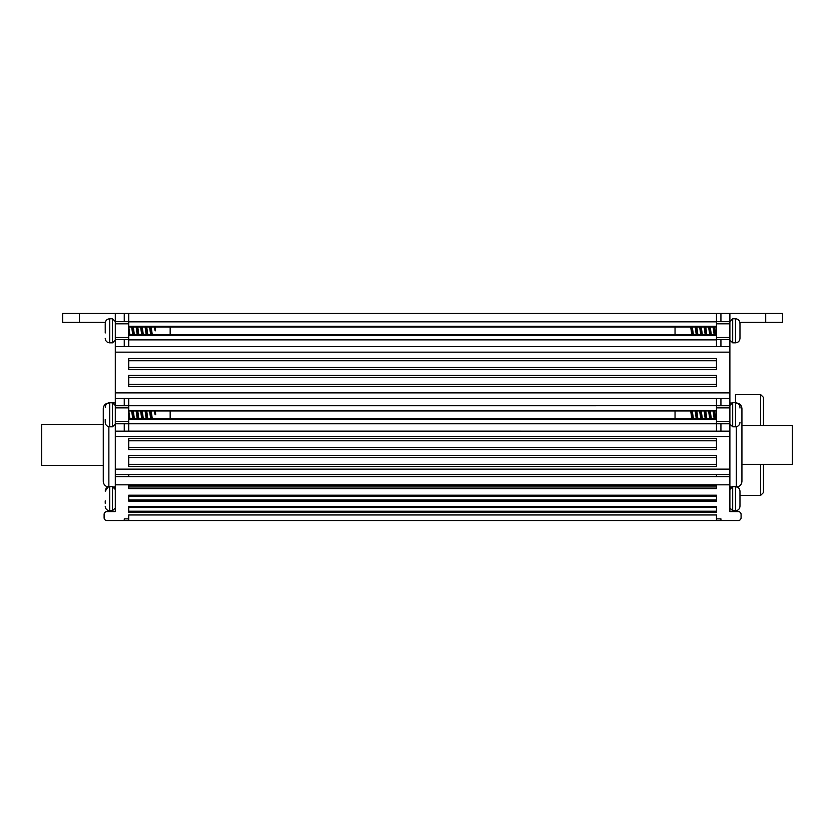 <?xml version="1.0" encoding="UTF-8"?>
<svg xmlns="http://www.w3.org/2000/svg" width="834" height="834" viewBox="0 0 834 834"><rect width="100%" height="100%" fill="white"/><g stroke="black" fill="none" stroke-linecap="round" stroke-linejoin="round"><path stroke-width="1.25" d="M739.966 324.061L739.883 322.404L782.5 322.404L782.5 313.448L62.686 313.448L62.686 322.404L105.313 322.404L105.23 332.964M716.458 334.632L714.842 334.632L715.468 335.112L714.842 334.632L714.019 326.97L713.393 326.49L716.458 326.97L714.133 326.991M714.842 334.632L692.105 335.112L691.959 326.49L714.019 326.97M151.819 335.112L151.079 335.112M147.337 335.112L146.607 335.112M142.864 335.112L142.124 335.112M138.381 335.112L137.641 335.112M133.899 335.112L133.169 335.112M129.426 335.112L128.707 334.778M115.3 313.448L115.3 511.596L106.908 511.596A2.794 2.794 0 0 0 104.114 514.39L104.114 517.747A2.794 2.794 0 0 0 106.908 520.552L124.256 520.552L124.256 518.873L128.738 518.873L128.738 514.953L716.458 514.953L716.458 520.552L128.738 520.552L128.738 518.873M716.458 518.873L720.93 518.873L720.93 520.552L738.288 520.552A2.794 2.794 0 0 0 741.082 517.747L741.082 514.39A2.794 2.794 0 0 0 738.288 511.596L729.886 511.596L729.886 337.499L716.458 337.509L716.458 339.876L128.738 339.876L128.738 319.161M716.458 375.3L716.458 386.496L128.738 386.496L128.738 375.3L716.458 375.3M716.458 358.505L716.458 369.702L128.738 369.702L128.738 358.505L716.458 358.505M729.886 407.889L716.458 407.889L716.458 405.751L716.458 423.808M132.106 410.453L132.846 410.453M136.588 410.453L137.318 410.453M141.061 410.453L141.801 410.453M145.543 410.453L146.273 410.453M150.016 410.453L150.756 410.453M691.157 410.453L691.866 410.453M695.619 410.453L696.359 410.453M700.101 410.453L700.831 410.453M704.574 410.453L705.314 410.453M709.056 410.453L709.786 410.453M713.529 410.453L714.269 410.453M715.332 419.075L714.592 419.075M710.849 419.075L710.109 419.075M706.367 419.075L705.637 419.075M701.894 419.075L701.154 419.075M697.412 419.075L696.682 419.075M692.939 419.075L692.199 419.075M151.819 419.075L151.079 419.075M147.337 419.075L146.607 419.075M142.864 419.075L142.124 419.075M138.381 419.075L137.641 419.075M133.899 419.075L133.169 419.075M129.426 419.075L128.707 418.741M115.3 421.629L128.738 421.629L128.738 423.755L128.738 398.381L729.886 398.381L729.886 407.763M716.458 438.548L716.458 449.745L128.738 449.745L128.738 438.548L716.458 438.548M716.458 455.343L716.458 466.54L128.738 466.54L128.738 455.343L716.458 455.343M716.458 495.198L716.458 501.119L128.738 501.119L128.738 495.198L716.458 495.198M716.458 506.394L716.458 512.316L128.738 512.316L128.738 506.394L716.458 506.394M716.458 485.284L716.458 488.641L128.738 488.641L128.738 485.284L716.458 485.284M716.458 486.962L128.738 486.962M128.738 520.552L124.256 520.552M720.93 520.552L716.458 520.552M41.7 424.558L41.7 465.414L103.27 465.414L103.27 481.364L103.27 408.608L103.27 424.558L41.7 424.558M128.738 416.802L128.936 418.574M170.157 418.574L170.157 410.953M128.738 430.261L128.738 425.684M716.458 339.667L729.886 339.667L729.886 313.448M716.458 319.161L716.458 323.811L729.886 323.811L729.886 337.499M729.886 339.667L729.886 330.806M716.458 399.257L716.458 403.833M716.458 323.811L716.458 337.509M675.04 410.953L675.04 418.574M716.458 425.684L716.458 431.147L128.738 431.115L128.738 430.208M741.926 425.674L792.3 425.674L792.3 464.298L741.926 464.298L741.926 481.364L741.926 408.608C741.593 405.209 739.727 403.343 736.328 403.01M760.671 425.674L760.671 394.607L735.484 394.607L735.484 402.728L732.69 402.728L732.69 426.799L729.886 423.995M739.966 495.365L760.671 495.365L760.671 464.298M760.671 495.365L763.475 492.56L763.475 464.298M763.475 425.674L763.475 397.411L760.671 394.607M105.23 503.298L105.23 500.88M131.668 326.991L132.731 334.611M132.106 326.49L133.419 334.611M138.819 334.611L137.756 326.991M143.302 334.611L142.239 326.991M147.785 334.611L146.711 326.991M152.257 334.611L151.194 326.991M150.016 326.49L151.329 334.611M145.543 326.49L146.847 334.611M141.061 326.49L142.374 334.611M136.588 326.49L137.891 334.611M154.947 326.991L155.395 330.806L155.416 326.991M155.103 330.806L154.311 326.991M149.578 326.991L150.641 334.611M145.095 326.991L146.169 334.611M140.623 326.991L141.686 334.611M136.14 326.991L137.203 334.611M170.157 334.611L170.157 326.991M129.864 334.611L128.801 326.991M134.347 334.611L133.284 326.991M128.738 332.849L128.936 334.611M105.23 324.061L105.23 329.993M105.23 419.346L105.23 422.317C105.491 425.038 106.992 426.528 109.702 426.799L112.507 426.799L112.507 402.728L115.3 405.522M131.668 410.953L132.731 418.574M132.596 410.953L133.419 418.574M129.864 418.574L128.801 410.953M134.347 418.574L133.284 410.953M155.416 410.953L155.687 414.759L154.947 410.953M138.819 418.574L137.756 410.953M143.302 418.574L142.239 410.953M147.785 418.574L146.711 410.953M152.257 418.574L151.194 410.953M150.506 410.953L151.329 418.574M146.023 410.953L146.847 418.574M141.551 410.953L142.374 418.574M137.068 410.953L137.891 418.574M149.578 410.953L150.641 418.574M145.095 410.953L146.169 418.574M140.623 410.953L141.686 418.574M136.14 410.953L137.203 418.574M155.103 414.759L154.311 410.953M735.484 318.765C738.205 319.036 739.695 320.527 739.966 323.248L739.966 338.354C739.695 341.075 738.205 342.566 735.484 342.837L732.69 342.837L732.69 318.765L735.484 318.765L735.484 342.837C738.205 342.566 739.695 341.075 739.966 338.354L739.966 335.383M739.966 503.298L739.966 506.28L739.966 503.298M699.955 326.49L700.581 326.97L699.955 326.49M708.91 326.49L709.536 326.97L708.91 326.49M705.887 334.632L705.064 326.97L704.438 326.49L705.064 326.97M710.359 334.632L709.536 326.97M695.483 326.49L696.109 326.97L695.483 326.49M691.011 326.49L691.626 326.97L691.011 326.49M696.932 334.632L696.109 326.97M701.404 334.632L700.581 326.97M739.966 329.993L739.966 332.964M691.761 334.611L690.708 326.991M692.303 326.991L693.377 334.611M711.298 334.611L710.224 326.991M715.77 334.611L714.707 326.991M675.04 326.991L675.04 334.611M704.136 326.991L705.199 334.611M699.653 326.991L700.716 334.611M695.181 326.991L696.244 334.611M697.86 334.611L696.797 326.991M702.332 334.611L701.269 326.991M706.815 334.611L705.752 326.991M713.091 326.991L714.154 334.611M708.608 326.991L709.682 334.611M739.966 408.024L739.966 407.201C739.695 404.49 738.205 402.989 735.484 402.728L735.484 426.799C738.205 426.528 739.695 425.038 739.966 422.317M713.091 410.953L714.154 418.574M708.608 410.953L709.682 418.574M710.359 418.574L709.536 410.953M714.842 418.574L714.019 410.953M697.86 418.574L696.797 410.953M702.332 418.574L701.269 410.953M706.815 418.574L705.752 410.953M705.887 418.574L705.064 410.953M701.404 418.574L700.581 410.953M696.932 418.574L696.109 410.953M692.449 418.574L691.626 410.964M693.377 418.574L692.303 410.953M711.298 418.574L710.224 410.953M715.77 418.574L714.707 410.953M691.761 418.574L690.708 410.953M704.136 410.953L705.199 418.574M699.653 410.953L700.716 418.574M695.181 410.953L696.244 418.574M735.484 486.691L735.484 510.752C738.205 510.491 739.695 509.001 739.966 506.28L739.966 491.163C739.695 488.443 738.205 486.952 735.484 486.691L732.69 486.691L732.69 510.752L729.886 507.958M739.966 500.88L739.966 491.977M716.458 321.83L128.738 321.83M716.458 313.448L716.458 319.214M128.738 313.448L128.738 319.214M716.458 326.313L128.738 326.313M691.49 326.991L128.738 326.991L691.626 326.97M692.449 334.632L128.738 334.632M128.738 335.268L716.458 335.268M729.886 346.652L128.738 346.631L128.738 339.876M716.458 346.631L716.458 339.876M128.738 346.652L115.3 346.652M729.886 352.146L115.3 352.146M115.3 392.897L729.886 392.897M128.738 360.747L716.458 360.747M716.458 367.46L128.738 367.46M128.738 377.541L716.458 377.541M716.458 384.255L128.738 384.255M115.3 398.381L128.738 398.381L128.738 399.319M716.458 403.885L716.458 405.731L115.3 405.741M716.458 398.402L716.458 399.319M716.458 410.286L128.738 410.286M128.738 410.922L716.458 410.922M716.458 418.595L128.738 418.595M128.738 419.241L716.458 419.241M128.738 425.642L128.738 423.787L716.458 423.787L716.458 425.663M128.738 431.147L115.3 431.147M729.886 431.147L716.458 431.147M729.886 436.63L115.3 436.63M115.3 469.135L729.886 469.135M128.738 440.79L716.458 440.79M716.458 447.504L128.738 447.504M128.738 457.585L716.458 457.585M716.458 464.298L128.738 464.298M729.886 474.577L115.3 474.577M128.738 474.588L128.738 476.704L716.458 476.673M729.886 476.714L716.458 476.714L716.458 474.588M115.3 476.714L128.738 476.714M729.886 484.825L115.3 484.825M108.868 426.716L108.868 486.764M128.738 511.211L716.458 511.211M716.458 507.499L128.738 507.499M128.738 500.014L716.458 500.014M716.458 496.313L128.738 496.313M128.738 423.776L115.3 423.787M124.256 423.776L124.256 431.147M128.738 407.889L115.3 407.889M115.3 339.667L128.738 339.667M115.3 337.499L128.738 337.509M124.256 339.667L124.256 346.652M128.738 321.684L115.3 321.684M124.256 313.448L124.256 321.684M128.738 323.811L115.3 323.811M79.48 313.448L79.48 322.404M124.256 398.381L124.256 405.741M720.93 313.448L720.93 321.684L716.458 321.684M765.716 322.404L765.716 313.448M729.886 321.684L720.93 321.684M716.458 421.629L729.886 421.629M729.886 423.787L716.458 423.787M716.458 405.741L729.886 405.741M720.93 398.381L720.93 405.741M720.93 346.652L720.93 339.667M720.93 431.147L720.93 423.776M736.328 486.764L736.328 426.716M112.507 318.765L109.702 318.765L109.702 342.837L112.507 342.837L112.507 318.765L115.3 321.57M115.3 403.01L109.702 402.728L109.702 426.799M112.507 486.691L109.702 486.691L109.702 510.752L112.507 510.752L112.507 486.691L115.3 489.485L113.726 486.962L115.3 486.962M691.021 329.169L692.637 329.169M691.021 413.122L692.637 413.122M128.738 334.611L692.335 334.611M716.458 410.953L128.738 410.953M128.738 418.574L716.458 418.574M108.868 486.962C105.47 486.639 103.604 484.773 103.27 481.364M713.873 326.991L709.661 326.991M729.886 486.962L731.47 486.962L729.886 489.485L732.69 486.691M736.328 486.962C739.727 486.639 741.593 484.773 741.926 481.364M105.24 338.594L105.23 338.354C105.491 341.075 106.992 342.566 109.702 342.837L109.473 342.826M109.702 510.752C106.992 510.491 105.491 509.001 105.23 506.28C105.491 509.001 106.992 510.491 109.702 510.752M112.507 342.837L115.3 340.032M109.702 342.837C106.992 342.566 105.491 341.075 105.23 338.354M112.507 426.799L115.3 423.995M112.507 510.752L115.3 507.958M700.435 326.991L696.223 326.991M709.39 326.991L705.178 326.991M701.55 334.611L705.762 334.611M710.505 334.611L714.728 334.611M704.918 326.991L700.706 326.991M706.033 334.611L710.245 334.611M695.963 326.991L691.74 326.991M692.595 334.611L696.807 334.611M697.078 334.611L701.29 334.611M714.988 334.611L716.458 334.611M732.69 342.837L729.886 340.032M732.69 510.752L735.484 510.752C738.205 510.491 739.695 509.001 739.966 506.28M729.886 403.01L731.47 403.01M735.484 426.799L732.69 426.799M109.702 486.691C106.992 486.952 105.491 488.443 105.23 491.163L108.243 486.931M732.69 402.728L729.886 405.522M109.702 318.765C106.992 319.036 105.491 320.527 105.23 323.248M109.515 402.728L109.702 402.728C106.992 402.989 105.491 404.49 105.23 407.201M732.69 318.765L729.886 321.57M108.868 403.01C105.47 403.343 103.604 405.209 103.27 408.608M108.514 402.885L107.961 403.083"/></g></svg>
